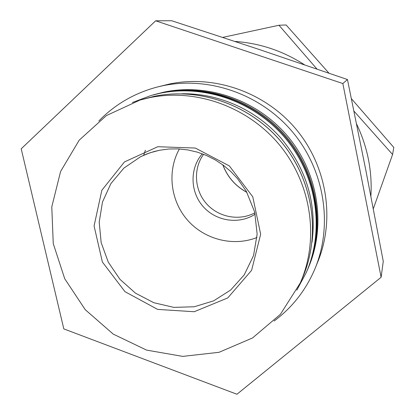 <?xml version="1.0" encoding="UTF-8"?>
<svg xmlns="http://www.w3.org/2000/svg" width="415" height="415" viewBox="0 0 415 415"><rect width="100%" height="100%" fill="white"/><g stroke="black" fill="none" stroke-linecap="round" stroke-linejoin="round"><path stroke-width="0.62" d="M21.201 148.809L155.656 20.797L342.847 83.545L381.12 277.262L236.944 394.25L63.811 328.903L21.201 148.809M274.071 321.049C292.559 307.318 306.322 289.577 315.348 267.825L318.004 261.279C335.273 218.788 326.864 166.021 295.952 129.075C264.998 92.161 214.415 74.534 169.419 84.022L157.01 87.098C134.263 93.183 114.867 104.492 98.822 121.014M155.656 20.797L171.743 20.75L259.666 49.634L347.459 79.53L365.874 170.446L383.268 261.357L381.12 277.262M342.847 83.545L347.459 79.53M203.599 154.287C193.094 168.692 194.37 189.961 206.369 203.578C218.285 217.258 239.201 221.32 254.867 212.807M202.307 153.799C189.619 168.319 190.06 191.756 203.065 206.468C215.94 221.299 239.118 224.816 255.178 214.15M179.394 148.944C166.944 171.188 170.446 200.684 187.497 220.111C204.512 239.569 233.297 246.92 256.984 237.499M157.804 146.718L124.453 161.928L101.836 190.278L94.081 225.947L102.381 262.005L124.982 291.678L157.617 309.403L194.204 311.727L227.762 297.929L251.599 270.347L260.662 234.221L252.782 196.829L229.391 165.953L195.351 148.051L157.804 146.718M149.369 97.727L140.005 100.056L106.375 115.593L79.224 140.135L60.6 171.457L51.782 206.898L53.255 243.61L64.735 278.756L85.246 309.689L113.217 334.096L146.547 350.099L182.745 356.386L219.037 352.304L252.538 337.96L280.441 314.274L300.263 282.978C319.368 239.637 311.738 184.597 280.13 145.712C248.497 106.852 195.958 87.98 149.369 97.727M312.018 242.225C316.894 203.744 306.561 169.066 281.007 138.185C255.905 109.674 218.586 93.11 181.952 93.764M296.824 290.168L306.312 272.484C324.649 230.335 317.101 177.086 286.443 139.544C255.759 102.033 204.901 83.877 159.718 93.344L151.205 95.44L132.427 102.521M306.312 272.484L306.841 271.265C325.095 229.303 317.584 176.313 287.081 138.958C256.548 101.628 205.933 83.56 160.958 92.986L151.205 95.44M307.11 270.637L307.385 270.015C325.552 228.255 318.082 175.524 287.73 138.356C257.352 101.219 206.992 83.244 162.224 92.623L153.14 94.89M307.385 270.015L308.184 268.168C326.226 226.699 318.813 174.357 288.695 137.469C258.545 100.606 208.553 82.772 164.101 92.089L153.794 94.703M315.348 267.825C333.063 224.25 324.411 170.051 292.642 132.084C260.833 94.153 208.88 76.028 162.722 85.76L157.01 87.098M145.39 150.23L143.709 155.158M316.956 69.035L278.953 25.253L286.122 24.978L328.945 73.149M351.422 98.713L393.799 147.45L392.58 154.489L353.964 111.127M373.318 208.761L392.58 154.489M278.953 25.253L222.746 37.386M370.896 196.16C372.369 171.13 367.597 147.066 356.578 123.971M304.486 64.776C283.066 50.972 259.904 43.191 234.999 41.433M222.798 164.843C227.43 177.013 235.476 186.195 246.93 192.389M159.692 150.209L149.95 152.808L140.69 156.657L123.898 168.096L110.888 183.586L102.484 202.032L99.195 222.16L101.172 242.625L108.248 262.093L119.93 279.305L135.456 293.151L153.825 302.727L173.854 307.375L194.241 306.763L213.626 300.859L230.693 289.997L244.243 274.855L253.539 255.578L257.144 234.112L254.686 212.091L246.287 191.232L237.608 178.746L230.859 171.577L223.337 165.243L215.152 159.837L206.437 155.449L197.317 152.134L187.933 149.94L178.429 148.892L168.947 148.99L159.614 150.24L154.017 151.563L147.216 153.799L140.69 156.657M153.996 96.373L154.058 96.363C199.921 86.766 251.537 105.306 282.574 143.44C313.595 181.599 321.101 235.694 302.286 278.377C321.075 235.751 313.59 181.666 282.548 143.476C251.48 105.306 199.859 86.782 154.043 96.363L140.005 100.056M222.886 164.905C227.513 176.987 235.513 186.112 246.878 192.29M302.286 278.377L300.263 282.978"/></g></svg>

